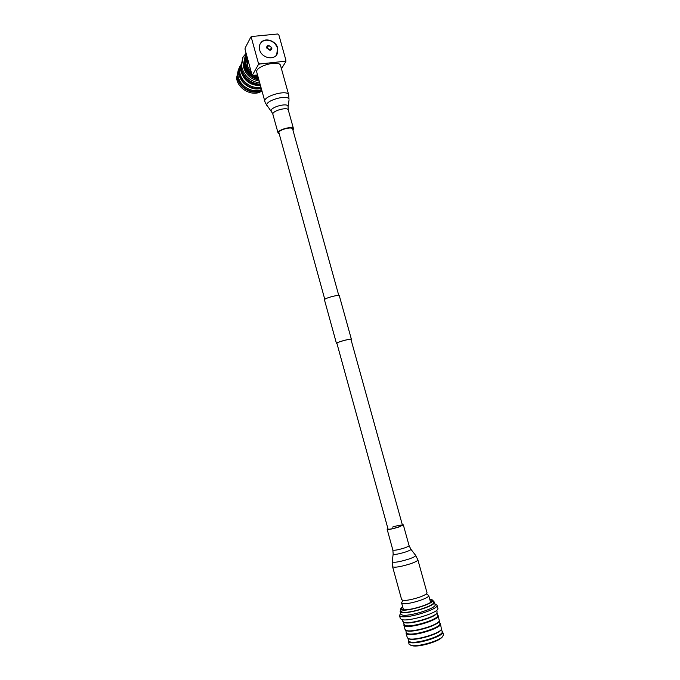 <?xml version="1.0" encoding="UTF-8"?>
<svg xmlns="http://www.w3.org/2000/svg" width="680" height="680" viewBox="0 0 680 680"><rect width="100%" height="100%" fill="white"/><g stroke="black" fill="none" stroke-linecap="round" stroke-linejoin="round"><path stroke-width="1.02" d="M392.326 527.119C397.868 525.453 401.243 524.79 402.433 525.147L398.2 527.119C392.615 528.81 389.232 529.473 388.059 529.108L336.863 343.188L337.305 342.805C339.575 341.471 351.177 338.495 350.931 339.311L402.551 525.572M336.931 343.425L336.43 343.306L324.436 299.769L324.87 299.234C327.156 297.466 339.464 294.431 339.303 295.673L351.365 339.192L350.99 339.541M336.43 343.306L336.898 342.907C339.295 341.488 351.637 338.325 351.365 339.192M387.949 528.683L387.166 529.354C388.484 529.762 392.284 529.014 398.574 527.119L403.333 524.9L402.313 524.739M392.606 566.771L401.659 599.709C403.928 601.12 409.98 600.244 419.824 597.1C424.694 595.281 427.091 593.818 427.006 592.731L417.868 559.818L415.625 555.356C415.947 556.121 413.712 557.354 408.909 559.045C399.381 561.977 393.822 562.895 392.232 561.799L392.606 566.771C394.774 567.808 400.767 566.797 410.592 563.737C415.463 562.012 417.894 560.702 417.868 559.818M292.663 129.055L292.647 129.005C292.094 126.106 277.865 130.076 278.945 132.829L278.953 132.863M292.969 130.186L293.497 128.767C292.893 125.494 276.862 129.965 278.086 133.067L279.267 133.994M288.702 94.885L280.568 65.586C279.429 59.458 254.566 66.394 256.76 72.216L256.819 72.42M402.806 600.338L401.591 602.88L402.798 603.56C408.153 604.937 430.355 597.933 428.689 595.417L426.351 593.887M430.338 601.332L431.502 601.537M402.313 609.527L403.206 608.762M406.351 632.612L407.439 633.556C413.219 636.31 442.187 627.24 439.883 623.433L438.183 615.706M406.13 630.453L406.657 630.7C411.723 633.114 437.274 625.846 438.931 621.529L439.229 621.01C437.529 625.43 411.341 632.885 406.155 630.411L405.059 629.519L403.852 625.107L404.94 625.974C410.796 628.643 440.478 619.395 438.166 615.655L437.537 614.983M404.03 624.163L403.852 625.107M404.132 624.512L405.203 625.413C410.933 628.005 439.892 618.987 437.639 615.34L436.96 612.909M403.869 622.31L404.421 622.565C409.471 624.843 435.132 617.525 436.696 613.369L437.146 611.983L436.679 610.3M402.832 621.375L403.92 622.277C409.088 624.606 435.396 617.1 436.993 612.858M400.316 618.528L401.498 619.48C407.822 622.26 440.342 612.17 437.835 608.243L436.993 605.226M400.656 613.445L399.483 615.494L400.648 616.377C406.954 619.089 439.458 609.025 436.976 605.166L435.421 604.18M400.817 614.04L401.897 614.89C407.685 617.329 437.35 608.149 435.098 604.648L434.401 602.131M400.707 610.156L400.129 611.515L401.192 612.306C406.963 614.694 436.619 605.531 434.384 602.081L433.194 601.256M401.004 611.218L402.033 612.017C407.524 614.278 435.6 605.591 433.491 602.318L432.897 600.168M402.594 606.543L400.409 609.067L401.421 609.807C406.903 612.017 434.979 603.356 432.879 600.125L429.717 599.114M402.688 606.883L401.302 608.812L402.262 609.518C407.456 611.601 433.959 603.415 431.987 600.363L429.811 599.454M406.24 632.221L406.07 633.199L407.167 634.117C413.083 636.956 442.782 627.657 440.419 623.738L439.781 623.042M407.269 637.577L408.391 638.571C413.593 641.172 439.671 633.769 441.464 629.187L440.436 623.798M408.408 638.622L408.892 638.851C413.984 641.402 439.416 634.185 441.175 629.706L441.464 629.187M408.578 640.721L409.675 641.716C415.505 644.631 444.49 635.511 442.144 631.533L441.481 629.162M408.459 640.305L408.298 641.317L409.411 642.277C415.37 645.286 445.085 635.936 442.671 631.847L442.025 631.116M409.071 644.147L411.12 645.447C417.274 647.113 438.226 641.342 442.467 636.812L443.479 634.729L442.688 631.907M412.275 645.711L412.556 645.779C418.243 647.317 437.478 642.013 441.396 637.832L442.467 636.812M277.627 52.394L277.321 53.601M260.635 43.069L261.502 42.211M276.31 55.224L276.641 54.766M276.743 54.596L277.491 48.203C275.459 42.865 271.66 40.205 266.084 40.205C263.423 40.52 261.451 41.752 260.176 43.894L259.751 44.786M267.045 47.965L269.977 50.014L271.677 47.642L268.71 45.441L267.045 47.965M269.977 50.32C271.456 50.014 272.06 49.096 271.787 47.575L268.6 45.331C267.121 45.636 266.517 46.555 266.781 48.084L269.977 50.32M246.968 57.503L245.939 60.325M247.027 56.653L245.956 63.554C246.534 67.473 248.447 70.847 251.694 73.678M253.988 75.319L258.102 77.103M246.696 55.428L245.131 63.529C246.551 70.771 250.954 75.582 258.341 77.971M246.347 56.057L244.63 64.472C246.168 72.063 250.844 76.925 258.647 79.076M246.432 54.493L245.233 56.296L243.797 64.447C245.472 72.582 250.503 77.733 258.876 79.909M245.072 56.602L243.219 65.543C245.047 74.069 250.376 79.263 259.207 81.115M246.1 53.286L243.057 57.052L241.51 65.9C243.652 75.556 249.722 81.26 259.726 83.011M242.887 57.384L240.822 67.209C243.168 77.333 249.585 83.036 260.083 84.32M243.933 75.234C247.452 80.546 252.272 83.538 258.383 84.192M241.111 68.841L241.213 70.006C243.737 79.917 250.096 84.949 260.296 85.102M240.746 66.496L240.746 70.176C243.363 80.393 249.934 85.544 260.44 85.612M238.468 69.13L236.598 77.953C237.566 89.352 253.334 97.367 261.902 90.95M238.969 68.246L237.209 76.797C238.17 87.779 252.943 95.871 261.74 90.355M238.085 71.204L237.677 76.636C238.603 87.346 253.019 95.251 261.613 89.879M240.227 65.798L239.419 67.32L238.008 75.31C238.944 85.782 252.535 93.908 261.502 89.471M240.695 64.957L238.969 73.508C239.887 83.402 252.144 91.485 261.171 88.264M239.853 67.847L239.428 73.347C240.338 82.968 252.221 90.856 261.035 87.771M240.695 64.983L239.768 71.995C240.686 81.422 251.889 89.42 260.856 87.125M247.146 57.536L245.846 61.922M285.855 61.608L285.183 61.225L285.88 60.146L285.855 61.608L281.435 68.722M258.375 63.129L258.366 64.6L259.641 64.005L258.375 63.129L251.337 37.544L252.059 36.473L250.801 37.077L251.337 37.544M250.801 37.077L245.08 48.127L245.089 49.572L251.931 74.562L253.173 75.412L257.499 74.928M278.281 34.416L277.601 34L278.281 34.416M277.601 34L252.059 36.473M247.231 57.384L245.888 62.9M247.724 59.211L247.495 66.156L251.413 72.666M254.915 75.216L257.916 76.423M252.458 75.064L258.366 64.6M259.641 64.005L285.183 61.225M285.88 60.146L278.843 34.876M259.641 49.827C261.57 58.284 274.848 60.868 277.423 53.363L277.652 47.974C275.944 40.621 264.953 37.111 260.916 42.695C259.369 44.718 258.944 47.09 259.641 49.827M409.071 545.598L410.865 549.202C411.085 549.755 409.385 550.664 405.756 551.931C398.565 554.132 394.375 554.846 393.159 554.081L392.861 550.06C394.221 550.613 398.055 549.924 404.353 547.995C407.49 546.907 409.062 546.108 409.071 545.598L403.333 524.9M288.32 110.067L288.295 109.998C287.631 106.53 271.643 110.993 272.918 114.291L272.952 114.393M288.303 110.007L288.048 106.284C287.283 102.382 269.425 107.499 271.26 111.095L271.481 111.452M288.728 94.962L289 99.254C288.014 93.968 264.35 100.759 266.857 105.604L267.147 106.088M288.719 94.945L288.702 94.877C287.7 89.224 262.743 96.178 264.809 101.532L264.868 101.711M292.647 129.022L338.767 295.426M278.945 132.829L324.776 299.293M410.881 549.227L415.625 555.356M393.159 554.081L392.232 561.799M392.861 550.06L387.166 529.354M256.76 72.216L265.302 102.969L272.612 113.398L278.086 133.067M288.082 106.794L289.051 99.934M288.311 110.049L293.505 128.775M403.469 609.731L401.591 602.88M430.601 602.302L428.706 595.459M406.257 630.53L405.748 630.233M404.141 624.563L403.461 622.081M403.988 622.379L403.478 622.09M402.841 621.427L402.365 619.692M400.333 618.579L399.483 615.494M400.826 614.082L400.129 611.515M401.013 611.269L400.409 609.067M406.368 632.663L405.688 630.207M407.286 637.627L406.07 633.199M408.536 638.69L408.025 638.401M408.587 640.773L407.923 638.35M409.088 644.198L408.298 641.317M412.556 645.779L411.12 645.447"/></g></svg>
